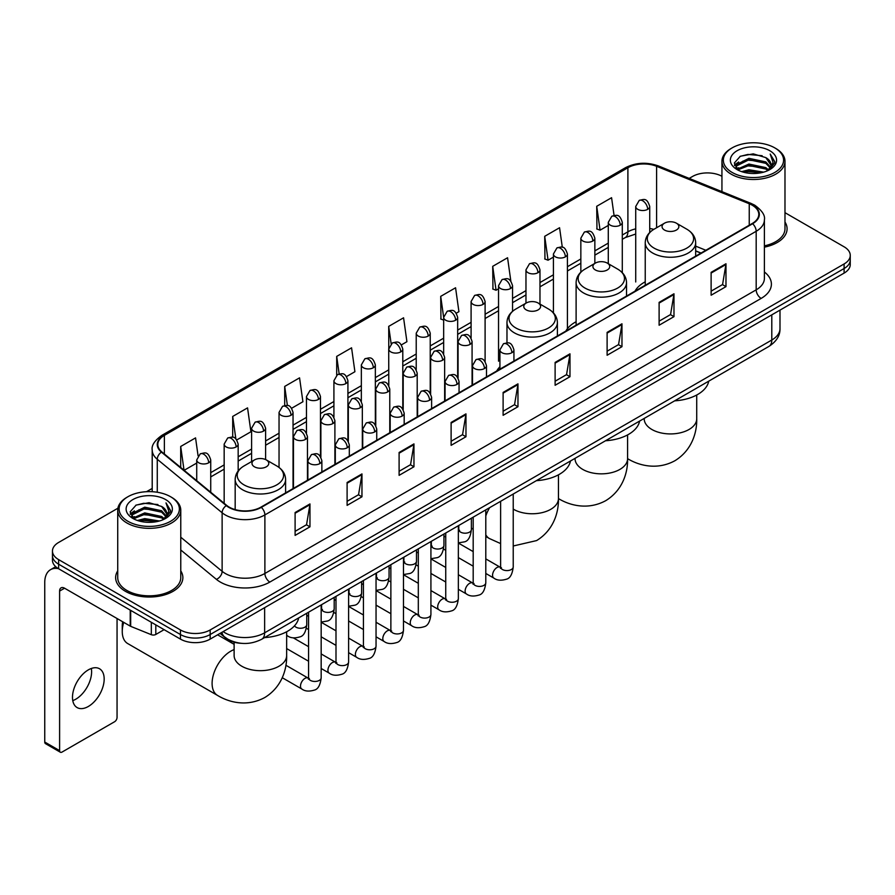 <?xml version="1.0" encoding="UTF-8"?>
<svg xmlns="http://www.w3.org/2000/svg" width="895" height="895" viewBox="0 0 895 895"><rect width="100%" height="100%" fill="white"/><g stroke="black" fill="none" stroke-linecap="round" stroke-linejoin="round"><path stroke-width="1.34" d="M499.925 366.76A37.12 21.435 0 0 0 496.725 371.011M576.111 321.719A37.12 21.435 0 0 0 565.864 331.094M645.239 281.802A37.12 21.435 0 0 0 635.002 291.177M700.908 253.128L695.672 251.014M241.639 643.337A21.01 12.127 180 0 1 225.898 638.191L220.069 633.391M117.905 508.226L58.622 542.459A21.01 12.127 0 0 0 52.458 551.04L52.458 560.192A21.01 12.127 0 0 0 58.622 568.761L180.454 639.108A21.01 12.127 0 0 0 210.168 639.108L844.097 273.109A21.01 12.127 0 0 0 850.25 264.528L850.25 259.953A21.01 12.127 0 0 1 844.097 268.534A21.01 12.127 0 0 0 850.25 259.953L850.25 255.377A21.01 12.127 0 0 0 844.097 246.807L784.982 212.674M52.458 551.04A21.01 12.127 0 0 0 58.622 559.61L180.454 629.957A21.01 12.127 0 0 0 210.168 629.957L210.168 634.533L844.097 268.534L210.168 634.533A21.01 12.127 0 0 1 180.454 634.533A21.01 12.127 0 0 0 210.168 634.533L210.168 639.108M58.622 559.61L58.622 564.186L180.454 634.533L58.622 564.186A21.01 12.127 0 0 1 52.458 555.616A21.01 12.127 0 0 0 58.622 564.186L58.622 568.761M117.726 570.876A33.618 19.41 0 0 0 115.634 577.633A33.618 19.41 0 0 0 125.479 591.349A33.618 19.41 0 0 0 162.118 595.555A33.618 19.41 0 0 0 182.871 577.633A33.618 19.41 0 0 0 180.768 570.876A33.618 19.41 0 0 1 182.871 577.633A33.618 19.41 0 0 1 162.118 595.555A33.618 19.41 0 0 1 125.479 591.349A33.618 19.41 0 0 1 115.634 577.633A33.618 19.41 0 0 1 117.726 570.876M752.225 205.201A22.409 12.944 180 0 1 758.792 214.352A22.409 12.944 180 0 1 752.225 223.493L260.926 507.141A22.409 12.944 180 0 1 226.726 505.418L161.861 451.941A22.409 12.944 180 0 1 157.811 444.513A22.409 12.944 180 0 1 164.378 435.362L627.898 167.745A22.409 12.944 180 0 1 656.606 166.302L749.238 203.747A22.409 12.944 180 0 1 752.225 205.201M752.617 204.966A22.968 13.268 0 0 0 749.551 203.478L656.919 166.034A22.968 13.268 0 0 0 627.507 167.522L163.975 435.138A22.968 13.268 0 0 0 161.402 452.12L226.267 505.608A22.968 13.268 0 0 0 261.329 507.375L752.617 223.728A22.968 13.268 0 0 0 752.617 204.966M295.104 512.522L295.104 535.4L309.961 526.819L309.961 503.941L295.104 512.522M295.104 531.339L306.549 524.727L309.905 504.702A5.605 3.233 -120 0 0 309.961 503.941M306.448 524.783L309.961 526.819M347.103 482.494L347.103 505.373L361.96 496.792L361.96 473.925L347.103 482.494M347.103 501.312L358.548 494.711L361.904 474.674A5.605 3.233 -120 0 0 361.96 473.925M358.447 494.767L361.96 496.792M399.103 452.478L399.103 475.346L413.96 466.776L413.96 443.898L399.103 452.478M399.103 471.296L410.548 464.684L413.904 444.658A5.605 3.233 -120 0 0 413.96 443.898M410.447 464.74L413.96 466.776M451.114 422.451L451.114 445.33L465.971 436.749L465.971 413.87L451.114 422.451M451.114 441.269L462.547 434.657L465.903 414.631A5.605 3.233 -120 0 0 465.971 413.87M462.446 434.724L465.971 436.749M711.122 272.337L711.122 295.216L725.979 286.635L725.979 263.756L711.122 272.337M711.122 291.155L722.567 284.543L725.912 264.517A5.605 3.233 -120 0 0 725.979 263.756M722.466 284.599L725.979 286.635M659.112 302.365L659.112 325.232L673.98 316.651L673.98 293.784L659.112 302.365M659.112 321.171L670.556 314.57L673.913 294.544A5.605 3.233 -120 0 0 673.98 293.784M670.456 314.626L673.98 316.651M607.112 332.381L607.112 355.259L621.969 346.678L621.969 323.8L607.112 332.381M607.112 351.198L618.557 344.597L621.913 324.561A5.605 3.233 -120 0 0 621.969 323.8M618.456 344.653L621.969 346.678M555.113 362.408L555.113 385.275L569.97 376.705L569.97 353.827L555.113 362.408M555.113 381.225L566.557 374.613L569.914 354.588A5.605 3.233 -120 0 0 569.97 353.827M566.457 374.669L569.97 376.705M503.113 392.424L503.113 415.302L517.97 406.722L517.97 383.854L503.113 392.424M503.113 411.241L514.558 404.641L517.903 384.615A5.605 3.233 -120 0 0 517.97 383.854M514.457 404.697L517.97 406.722M764.397 247.143A33.618 19.41 0 0 0 787.085 228.784A33.618 19.41 0 0 0 784.982 222.038A33.618 19.41 0 0 1 787.085 228.784A33.618 19.41 0 0 1 764.397 247.143M210.168 629.957L844.097 263.958A21.01 12.127 0 0 0 850.25 255.377M721.941 176.281A21.01 12.127 0 0 0 692.551 176.46L689.195 178.396M152.206 488.424L146.556 491.679M291.669 408.243L302.913 401.743L299.556 377.847L284.699 386.427L284.699 405.536M236.795 439.926L250.913 431.77L247.557 407.874L232.7 416.443L232.7 437.263M198.075 455.812L195.558 437.89L180.701 446.471L180.701 467.47M456.293 313.194L458.922 311.673L455.566 287.776L440.709 296.357L440.944 319.09M510.844 281.119L507.566 257.749L492.709 266.33L492.955 289.074M562.306 247.266L559.565 227.733L544.708 236.314L544.954 259.047M614.059 215.426L611.576 197.705L596.719 206.286L596.954 229.019M346.544 376.56L354.912 371.727L351.567 347.819L336.699 356.4L336.699 375.139M401.419 344.877L406.923 341.7L403.567 317.803L388.71 326.373L388.788 349.207M388.788 385.476L388.71 349.028M388.71 326.373L391.149 343.803M443.663 320.108L440.709 319M440.709 296.357L443.663 317.378A7.003 4.039 0 0 0 445.71 320.231A7.003 4.039 0 0 0 455.611 320.231A7.003 4.039 0 0 0 457.669 317.367C454.828 308.383 452.064 310.173 447.164 311.303A7.003 4.039 60 0 1 450.666 311.65A7.003 4.039 -120 0 1 455.611 320.231M492.709 266.33L496.065 290.237L498.537 288.805M496.065 290.237L492.709 288.984M544.708 236.314L548.064 260.21L553.412 257.122M548.064 260.21L544.708 258.957M596.719 206.286L600.064 230.183L608.287 225.439M600.064 230.183L596.719 228.93M336.699 356.4L339.171 373.953M284.699 386.427L287.384 405.536M232.7 416.443L235.855 438.886M184.146 470.311L196.721 463.051M180.701 446.471L184.034 470.211M732.166 172.455A30.117 17.385 0 0 0 774.757 172.455A30.117 17.385 0 0 0 774.757 147.865L775.752 148.436A31.515 18.202 0 0 1 784.982 161.313A31.515 18.202 0 0 1 765.527 178.116A31.515 18.202 0 0 1 731.181 174.178A31.515 18.202 0 0 1 721.941 161.313A31.515 18.202 0 0 1 731.181 148.436L732.166 147.865A30.117 17.385 0 0 0 732.166 172.455M764.397 245.856A31.515 18.202 0 0 0 784.982 228.784L784.982 161.313M741.664 171.639L748.936 169.77L763.67 172.142M743.745 172.265L748.936 171.202L761.511 172.668M737.156 169.278L748.936 164.053L765.84 167.622L768.57 169.882M737.86 169.893L748.936 165.485L765.84 169.054L767.809 170.565M736.16 168.327L736.551 164.535L748.936 158.337L765.84 161.905L770.472 167.164M736.003 167.633L736.551 165.967L748.936 159.769L765.84 163.337L770.147 167.846M767.63 170.71A17.508 10.113 0 0 0 770.975 164.769A17.508 10.113 0 0 0 765.84 157.621L770.964 165.116M769.812 150.729A23.113 13.347 0 0 0 737.167 150.696A23.113 13.347 0 0 0 737.021 169.535A23.113 13.347 0 0 0 737.122 169.602A23.113 13.347 0 0 0 769.913 169.535A23.113 13.347 0 0 0 769.812 150.729M765.84 157.621L753.266 153.862L740.333 156.245L734.336 163.013L738.319 170.24M769.062 170.005L774.656 162.924L774.768 161.648L770.215 154.063L773.079 162.566L767.821 170.621M775.752 148.436L774.757 147.865A30.117 17.385 0 0 0 732.166 147.865M770.215 154.063L774.757 161.939M740.031 156.39L747.951 154.432L762.137 155.708M734.571 165.597L737.156 163.561M742.839 161.145L747.951 160.16L761.634 161.279M742.839 166.862L747.951 165.877L761.634 166.996M743.89 172.31L747.951 171.594L761.488 172.679M734.426 165.027L738.666 162.017M736.674 168.875L738.666 167.734M664.515 230.049A8.402 4.855 0 0 0 676.396 230.049A8.402 4.855 0 0 0 676.396 223.179L686.834 229.209A23.158 13.369 0 0 1 686.834 248.116A23.158 13.369 0 0 1 654.077 248.116A23.158 13.369 0 0 1 654.077 229.209C648.372 232.599 645.429 237.097 645.239 242.713A25.217 14.555 0 0 0 652.634 253.005A25.217 14.555 0 0 0 680.11 256.16A25.217 14.555 0 0 0 695.672 242.713C695.482 237.097 692.54 232.599 686.834 229.209L676.396 223.179A8.402 4.855 0 0 0 664.515 223.179A8.402 4.855 0 0 0 664.515 230.049M674.64 400.848A38.519 22.241 0 0 0 708.75 381.147M595.376 269.966A8.402 4.855 0 0 0 607.269 269.966A8.402 4.855 0 0 0 607.269 263.096L617.695 269.126A23.158 13.369 0 0 1 617.695 288.033A23.158 13.369 0 0 1 584.938 288.033A23.158 13.369 0 0 1 584.938 269.126C579.233 272.516 576.29 277.014 576.111 282.63A25.217 14.555 0 0 0 583.495 292.922A25.217 14.555 0 0 0 610.972 296.077A25.217 14.555 0 0 0 626.534 282.63C626.343 277.014 623.401 272.516 617.695 269.126L607.269 263.096A8.402 4.855 0 0 0 595.376 263.096A8.402 4.855 0 0 0 595.376 269.966M605.501 440.754A38.519 22.241 0 0 0 639.612 421.064M526.238 309.883A8.402 4.855 0 0 0 538.13 309.883A8.402 4.855 0 0 0 538.13 303.013L548.557 309.043A23.158 13.369 0 0 1 548.557 327.95A23.158 13.369 0 0 1 515.8 327.95A23.158 13.369 0 0 1 515.8 309.043C510.094 312.433 507.152 316.931 506.973 322.547A25.217 14.555 0 0 0 514.356 332.839A25.217 14.555 0 0 0 541.833 335.994A25.217 14.555 0 0 0 557.395 322.547C557.216 316.931 554.262 312.433 548.557 309.043L538.13 303.013A8.402 4.855 0 0 0 526.238 303.013A8.402 4.855 0 0 0 526.238 309.883M536.362 480.671A38.519 22.241 0 0 0 570.473 460.981M123.711 622.361A26.268 15.159 120 0 0 122.257 631.534L122.257 625.806A19.265 11.12 -60 0 1 122.671 621.756M122.257 631.534A26.268 15.159 120 0 0 127.694 643.55L217.541 695.426A26.268 15.159 -60 0 1 213.513 674.371A26.268 15.159 -60 0 1 230.675 651.236A26.268 15.159 -60 0 1 234.121 649.613M254.437 466.798A8.402 4.855 0 0 0 266.33 466.798A8.402 4.855 0 0 0 266.33 459.94L276.768 465.959A23.158 13.369 0 0 1 276.768 484.877A23.158 13.369 0 0 1 244.011 484.877A23.158 13.369 0 0 1 244.011 465.959C238.305 469.349 235.351 473.847 235.172 479.463A25.217 14.555 0 0 0 242.556 489.755A25.217 14.555 0 0 0 270.033 492.91A25.217 14.555 0 0 0 285.594 479.463C285.416 473.847 282.473 469.349 276.768 465.959L266.33 459.94A8.402 4.855 0 0 0 254.437 459.94A8.402 4.855 0 0 0 254.437 466.798M264.562 637.598A38.519 22.241 0 0 0 298.684 617.897M91.324 668.475A22.409 12.944 -60 0 1 75.762 699.219A22.409 12.944 -60 0 1 72.775 700.617M88.336 706.468A22.409 12.944 120 0 0 102.97 686.722A22.409 12.944 120 0 0 99.535 668.766A22.409 12.944 120 0 0 88.336 669.874A22.409 12.944 120 0 0 73.692 689.62A22.409 12.944 120 0 0 77.127 707.587A22.409 12.944 120 0 0 88.336 706.468M155.808 624.878L155.808 634.454L164.109 629.666M58.376 568.627A28.013 16.177 -120 0 0 50.556 569.667A28.013 16.177 -120 0 0 44.75 582.488L44.75 742.044L59.607 750.625L59.607 591.069A7.003 4.039 60 0 1 61.061 587.858A7.003 4.039 60 0 1 64.563 588.205L130.211 626.108L130.211 610.099M59.607 750.625A3.502 2.025 120 0 0 60.334 752.225L45.477 743.644A3.502 2.025 -60 0 1 44.75 742.044M60.334 752.225A3.502 2.025 120 0 0 62.079 752.046L114.582 721.739A3.502 2.025 120 0 0 117.055 717.454L117.055 618.512M155.808 634.454A3.502 2.025 180 0 1 151.322 634.689L130.681 626.343A3.502 2.025 180 0 1 130.211 626.108M127.951 521.304A30.117 17.385 0 0 0 170.542 521.304A30.117 17.385 0 0 0 170.542 496.714A30.117 17.385 0 0 0 170.542 496.703L171.538 497.284A31.515 18.202 0 0 1 180.768 510.15A31.515 18.202 0 0 1 161.313 526.954A31.515 18.202 0 0 1 126.967 523.016A31.515 18.202 0 0 1 117.726 510.15A31.515 18.202 0 0 1 126.967 497.284L127.951 496.714A30.117 17.385 0 0 0 127.951 521.304M117.726 510.15L117.726 577.633A31.515 18.202 0 0 0 126.967 590.499A31.515 18.202 0 0 0 161.313 594.437A31.515 18.202 0 0 0 180.768 577.633L180.768 510.15M137.45 520.476L144.721 518.619L159.455 520.979M139.53 521.114L144.721 520.04L157.296 521.516L143.737 520.431L139.676 521.147M132.941 518.127L144.721 512.902L161.626 516.471L164.356 518.72M133.646 518.742L144.721 514.323L161.626 517.892L163.595 519.402M131.945 517.165L132.337 513.372L144.721 507.174L161.626 510.743L166.257 516.001M131.789 516.471L132.337 514.804L144.721 508.606L161.626 512.175L165.933 516.683M163.416 519.547A17.508 10.113 0 0 0 166.761 513.607A17.508 10.113 0 0 0 161.626 506.458L166.75 513.954M165.597 499.567A23.113 13.347 0 0 0 132.952 499.533A23.113 13.347 0 0 0 132.807 518.384A23.113 13.347 0 0 0 132.907 518.44A23.113 13.347 0 0 0 165.698 518.384A23.113 13.347 0 0 0 165.597 499.567M161.626 506.458L149.051 502.699L136.118 505.082L130.133 511.85L134.105 519.078M164.859 518.843L170.442 511.761L170.553 510.497L166 502.9L168.864 511.403L163.606 519.458M171.538 497.284L170.542 496.714A30.117 17.385 0 0 0 127.951 496.714M166 502.9L170.542 510.776M135.816 505.227L143.737 503.281L157.923 504.545M130.357 514.435L132.941 512.41M138.624 509.982L143.737 508.998L157.419 510.116M138.624 515.71L143.737 514.714L157.419 515.833M130.211 513.875L134.451 510.855M132.46 517.713L134.451 516.572M223.146 631.613A28.013 16.177 0 0 0 225.025 632.81A28.013 16.177 0 0 0 264.64 632.81L771.792 340.022A28.013 16.177 0 0 0 779.992 328.577C780.194 335.536 776.502 341.487 768.883 346.432L261.743 639.231A14.007 8.089 60 0 0 264.64 632.81L264.64 607.649M771.792 314.85L771.792 340.022A14.007 8.089 60 0 1 768.883 346.432M222.005 632.273A14.007 9.364 129.5 0 0 224.444 636.826L220.192 633.313M844.097 273.109L844.097 263.958M180.454 639.108L180.454 629.957M764.397 271.99A35.017 20.216 180 0 1 761.142 298.415L269.842 582.063A7.003 4.039 60 0 1 264.886 573.482L756.185 289.835A28.013 16.177 0 0 0 764.397 278.401L764.397 219.834A28.013 16.177 180 0 1 756.185 231.279A7.003 4.039 -120 0 0 752.617 223.728M269.842 582.063A35.017 20.216 180 0 1 220.315 582.063A35.017 20.216 180 0 1 216.4 579.356L180.768 549.989M226.267 505.608A7.003 4.688 129.5 0 0 222.128 512.768L222.128 571.323A28.013 16.177 0 0 0 225.272 573.482A28.013 16.177 0 0 0 264.886 573.482L264.886 514.927A28.013 16.177 180 0 1 222.128 512.768L157.274 459.28A28.013 16.177 180 0 1 152.206 450.006L152.206 491.702M764.397 219.834C765.326 215.46 762.104 210.582 754.742 205.19L751.05 203.411A7.003 3.278 112 0 0 749.551 203.478M751.05 203.411L658.418 165.955C646.816 161.85 635.808 162.454 625.381 167.745A7.003 4.039 60 0 1 627.507 167.522M163.975 435.138A7.003 4.039 -120 0 0 161.861 435.362C154.589 440.586 151.367 445.464 152.206 450.006M161.402 452.12A7.003 4.688 129.5 0 0 157.274 459.28L157.274 492.239M658.418 165.955A7.003 3.278 112 0 0 656.919 166.034M261.329 507.375A7.003 4.039 60 0 1 264.886 514.927L756.185 231.279L756.185 289.835A7.003 4.039 60 0 0 761.142 298.415M180.768 537.213L222.128 571.323A7.003 4.688 -50.5 0 1 216.4 579.356M164.378 435.362L164.378 454.011M749.238 203.747L749.238 225.227M656.606 166.302L656.606 227.755M705.864 250.264L695.672 246.147M653.786 229.377A22.409 12.944 0 0 0 649.725 228.482M635.718 228.874A22.409 12.944 0 0 0 627.898 231.805L622.293 235.038M627.898 167.745L627.898 231.805A12.608 7.283 60 0 1 625.292 237.578L622.293 239.301M608.287 243.127L594.851 250.88M580.844 258.968L567.419 266.721M553.412 274.81L539.976 282.563M525.969 290.651L512.544 298.404M498.537 306.493L485.101 314.246M471.094 322.334L457.669 330.087M443.663 338.176L430.226 345.929M416.22 354.006L402.795 361.759M388.788 369.848L375.352 377.6M361.345 385.689L347.92 393.442M333.913 401.531L320.477 409.283M306.47 417.372L293.045 425.125M279.039 433.214L265.602 440.966M251.596 449.055L238.171 456.808M224.164 464.897L210.728 472.649M503.113 393.151L517.903 384.615M555.113 363.135L569.914 354.588M607.112 333.108L621.913 324.561M659.112 303.081L673.913 294.544M711.122 273.065L725.912 264.517M451.114 423.178L465.903 414.631M399.103 453.194L413.904 444.658M347.103 483.222L361.904 474.674M295.104 513.249L309.905 504.702M696.724 395.008L696.724 418.77A26.268 15.159 180 0 1 689.027 429.488A26.268 15.159 180 0 1 651.884 429.488A26.268 15.159 180 0 1 644.199 418.77L644.255 419.789M627.608 458.665A26.268 15.159 -60 0 1 627.585 458.654L627.608 458.665C638.862 465.568 657.075 470.434 674.886 460.746C692.182 450.163 697.082 431.949 696.724 418.77M627.585 434.914L627.585 458.676A26.268 15.159 180 0 1 619.888 469.405A26.268 15.159 180 0 1 582.746 469.405A26.268 15.159 180 0 1 575.06 458.676L575.116 459.706M627.585 458.676C627.943 471.866 623.043 490.08 605.747 500.663C587.948 510.351 569.723 505.485 558.469 498.582A26.268 15.159 -60 0 1 558.446 498.571A26.268 15.159 180 0 1 550.749 509.322A26.268 15.159 180 0 1 513.607 509.322A26.268 15.159 180 0 1 513.227 509.098M500.618 543.578L489.33 538.499A26.268 15.159 -60 0 1 485.795 534.818M485.795 515.945A26.268 15.159 -60 0 1 489.643 507.655M286.646 631.758L286.646 655.52A26.268 15.159 180 0 1 278.96 666.238A26.268 15.159 180 0 1 241.818 666.238A26.268 15.159 180 0 1 234.121 655.52L234.177 656.55M511.873 352.708A7.003 4.039 0 0 0 513.931 349.856C511.09 340.872 508.326 342.662 503.426 343.792A7.003 4.039 60 0 1 506.928 344.139A7.003 4.039 -120 0 1 511.873 352.708A7.003 4.039 0 0 1 501.972 352.708A7.003 4.039 0 0 1 499.925 349.856L503.426 343.792M485.795 573.449L493.872 578.114A6.299 3.636 -60 0 1 492.899 573.068A6.299 3.636 -60 0 1 497.016 567.508A6.299 3.636 -60 0 1 497.296 567.363A6.299 3.636 -60 0 1 500.171 567.195L485.795 558.894M500.987 567.833L500.417 568.303L500.618 566.938A6.299 3.636 -0 0 0 502.464 569.511A6.299 3.636 -0 0 0 511.09 569.667A6.299 3.636 -0 0 0 513.227 566.938C512.365 574.254 510.094 578.349 506.425 579.199C501.155 580.799 496.971 580.441 493.872 578.114M484.441 368.55A7.003 4.039 0 0 0 486.488 365.697C483.647 356.713 480.883 358.503 475.983 359.622A7.003 4.039 60 0 1 479.485 359.969A7.003 4.039 -120 0 1 484.441 368.55A7.003 4.039 0 0 1 474.529 368.55A7.003 4.039 0 0 1 472.482 365.697L475.983 359.622M458.352 589.29L466.429 593.956A6.299 3.636 -60 0 1 465.467 588.91A6.299 3.636 -60 0 1 469.584 583.35A6.299 3.636 -60 0 1 469.864 583.193A6.299 3.636 -60 0 1 472.739 583.037L458.352 574.735M473.544 583.674L472.985 584.144L473.186 582.779A6.299 3.636 -0 0 0 475.032 585.352A6.299 3.636 -0 0 0 483.658 585.509A6.299 3.636 -0 0 0 485.795 582.779C484.922 590.096 482.662 594.19 478.993 595.041C473.723 596.641 469.539 596.283 466.429 593.956M456.998 384.391A7.003 4.039 0 0 0 459.057 381.538C456.215 372.555 453.452 374.334 448.552 375.464A7.003 4.039 60 0 1 452.053 375.81A7.003 4.039 -120 0 1 456.998 384.391A7.003 4.039 0 0 1 447.097 384.391A7.003 4.039 0 0 1 445.05 381.538L448.552 375.464M430.92 605.132L438.997 609.797A6.299 3.636 -60 0 1 438.024 604.74A6.299 3.636 -60 0 1 442.141 599.191A6.299 3.636 -60 0 1 442.421 599.035A6.299 3.636 -60 0 1 445.296 598.878L430.92 590.577M446.113 599.516L445.542 599.974L445.744 598.621A6.299 3.636 -0 0 0 447.589 601.194A6.299 3.636 -0 0 0 456.215 601.35A6.299 3.636 -0 0 0 458.352 598.621C457.49 605.937 455.219 610.032 451.55 610.882C446.281 612.482 442.096 612.124 438.997 609.797M429.566 400.233A7.003 4.039 0 0 0 431.614 397.38C428.772 388.385 426.009 390.175 421.109 391.305A7.003 4.039 60 0 1 424.61 391.652A7.003 4.039 -120 0 1 429.566 400.233A7.003 4.039 0 0 1 419.665 400.233A7.003 4.039 0 0 1 417.607 397.38L421.109 391.305M403.477 620.973L411.555 625.639A6.299 3.636 -60 0 1 410.592 620.582A6.299 3.636 -60 0 1 414.709 615.033A6.299 3.636 -60 0 1 414.989 614.876A6.299 3.636 -60 0 1 417.864 614.72L403.477 606.418M418.67 615.357L418.11 615.816L418.312 614.462A6.299 3.636 -0 0 0 420.158 617.035A6.299 3.636 -0 0 0 428.783 617.192A6.299 3.636 -0 0 0 430.92 614.462C430.047 621.779 427.788 625.862 424.118 626.724C418.849 628.324 414.665 627.966 411.555 625.639M402.123 416.074A7.003 4.039 0 0 0 404.182 413.21C401.34 404.227 398.577 406.017 393.677 407.147A7.003 4.039 60 0 1 397.179 407.493A7.003 4.039 -120 0 1 402.123 416.074A7.003 4.039 0 0 1 392.223 416.074A7.003 4.039 0 0 1 390.175 413.21L393.677 407.147M376.045 636.815L384.123 641.48A6.299 3.636 -60 0 1 383.149 636.423A6.299 3.636 -60 0 1 387.267 630.874A6.299 3.636 -60 0 1 387.546 630.718A6.299 3.636 -60 0 1 390.421 630.561L376.045 622.26M391.238 631.199L390.667 631.657L390.869 630.304A6.299 3.636 -0 0 0 392.715 632.877A6.299 3.636 -0 0 0 401.34 633.034A6.299 3.636 -0 0 0 403.477 630.304C402.616 637.62 400.345 641.704 396.675 642.565C391.406 644.165 387.222 643.807 384.123 641.48M374.692 431.916A7.003 4.039 0 0 0 376.739 429.052C373.897 420.068 371.134 421.858 366.234 422.988A7.003 4.039 60 0 1 369.736 423.335A7.003 4.039 -120 0 1 374.692 431.916A7.003 4.039 0 0 1 364.791 431.916A7.003 4.039 0 0 1 362.732 429.052L366.234 422.988M348.603 652.656L356.68 657.322A6.299 3.636 -60 0 1 355.718 652.265A6.299 3.636 -60 0 1 359.835 646.716A6.299 3.636 -60 0 1 360.114 646.559A6.299 3.636 -60 0 1 362.99 646.403L348.603 638.101M363.795 647.04L363.236 647.499L363.437 646.145A6.299 3.636 -0 0 0 365.283 648.718A6.299 3.636 -0 0 0 373.909 648.875A6.299 3.636 -0 0 0 376.045 646.145C375.173 653.462 372.913 657.545 369.243 658.407C363.974 660.007 359.79 659.649 356.68 657.322M347.249 447.757A7.003 4.039 0 0 0 349.307 444.893C346.466 435.91 343.702 437.7 338.802 438.83A7.003 4.039 60 0 1 342.304 439.176A7.003 4.039 -120 0 1 347.249 447.757A7.003 4.039 0 0 1 337.348 447.757A7.003 4.039 0 0 1 335.301 444.893L338.802 438.83M321.171 668.498L329.248 673.163A6.299 3.636 -60 0 1 328.275 668.106A6.299 3.636 -60 0 1 332.392 662.557A6.299 3.636 -60 0 1 332.671 662.401A6.299 3.636 -60 0 1 335.547 662.244L321.171 653.943M336.363 662.882L335.793 663.34L335.994 661.987A6.299 3.636 -0 0 0 337.84 664.56A6.299 3.636 -0 0 0 346.466 664.716A6.299 3.636 -0 0 0 348.603 661.987C347.741 669.303 345.47 673.387 341.8 674.248C336.531 675.848 332.347 675.49 329.248 673.163M319.817 463.599A7.003 4.039 0 0 0 321.864 460.735C319.023 451.751 316.259 453.541 311.359 454.671A7.003 4.039 60 0 1 314.861 455.018A7.003 4.039 -120 0 1 319.817 463.599A7.003 4.039 0 0 1 309.916 463.599A7.003 4.039 0 0 1 307.858 460.735L311.359 454.671M282.261 677.716L301.805 689.005A6.299 3.636 -60 0 1 300.843 683.948A6.299 3.636 -60 0 1 304.96 678.399A6.299 3.636 -60 0 1 305.24 678.242A6.299 3.636 -60 0 1 308.115 678.086L285.885 665.253M308.92 678.712L308.361 679.182L308.562 677.817A6.299 3.636 -0 0 0 310.408 680.39A6.299 3.636 -0 0 0 319.034 680.547A6.299 3.636 -0 0 0 321.171 677.817C320.298 685.145 318.038 689.228 314.369 690.09C309.099 691.69 304.915 691.332 301.805 689.005M470.032 344.396A7.003 4.039 0 0 0 472.079 341.532C469.237 332.548 466.474 334.338 461.574 335.468A7.003 4.039 60 0 1 465.076 335.815A7.003 4.039 -120 0 1 470.032 344.396A7.003 4.039 0 0 1 460.119 344.396A7.003 4.039 0 0 1 458.072 341.532L461.574 335.468M459.135 530.455L458.564 530.925L458.777 529.56A6.299 3.636 -0 0 0 460.623 532.133A6.299 3.636 -0 0 0 469.248 532.29A6.299 3.636 -0 0 0 471.374 529.56C470.513 536.888 468.253 540.972 464.583 541.833L458.352 542.873M442.589 360.226A7.003 4.039 0 0 0 444.647 357.373C441.794 348.39 439.042 350.18 434.131 351.31A7.003 4.039 60 0 1 437.633 351.657A7.003 4.039 -120 0 1 442.589 360.226A7.003 4.039 0 0 1 432.688 360.226A7.003 4.039 0 0 1 430.629 357.373L434.131 351.31M431.692 546.297L431.133 546.767L431.334 545.402A6.299 3.636 -0 0 0 433.18 547.975A6.299 3.636 -0 0 0 441.806 548.132A6.299 3.636 -0 0 0 443.942 545.402C443.081 552.73 440.81 556.813 437.14 557.674L430.92 558.715M415.157 376.068A7.003 4.039 0 0 0 417.204 373.215C414.363 364.231 411.599 366.021 406.699 367.151A7.003 4.039 60 0 1 410.201 367.498A7.003 4.039 -120 0 1 415.157 376.068A7.003 4.039 0 0 1 405.245 376.068A7.003 4.039 0 0 1 403.197 373.215L406.699 367.151M404.26 562.138L403.69 562.608L403.902 561.243A6.299 3.636 -0 0 0 405.748 563.816A6.299 3.636 -0 0 0 414.374 563.973A6.299 3.636 -0 0 0 416.499 561.243C415.638 568.571 413.378 572.655 409.709 573.516L403.477 574.556M387.714 391.909A7.003 4.039 0 0 0 389.772 389.056C386.92 380.073 384.168 381.863 379.256 382.993A7.003 4.039 60 0 1 382.758 383.34A7.003 4.039 -120 0 1 387.714 391.909A7.003 4.039 0 0 1 377.813 391.909A7.003 4.039 0 0 1 375.755 389.056L379.256 382.993M376.817 577.98L376.258 578.45L376.459 577.085A6.299 3.636 -0 0 0 378.305 579.658A6.299 3.636 -0 0 0 386.931 579.815A6.299 3.636 -0 0 0 389.068 577.085C388.206 584.413 385.935 588.496 382.266 589.357L376.045 590.398M360.282 407.751A7.003 4.039 0 0 0 362.33 404.898C359.488 395.914 356.725 397.704 351.825 398.834A7.003 4.039 60 0 1 355.326 399.181A7.003 4.039 -120 0 1 360.282 407.751A7.003 4.039 0 0 1 350.37 407.751A7.003 4.039 0 0 1 348.323 404.898L351.825 398.834M349.386 593.821L348.815 594.291L349.028 592.926A6.299 3.636 -0 0 0 350.874 595.499A6.299 3.636 -0 0 0 359.499 595.656A6.299 3.636 -0 0 0 361.625 592.926C360.763 600.243 358.503 604.338 354.834 605.199L348.603 606.239M332.839 423.592A7.003 4.039 0 0 0 334.898 420.739C332.045 411.756 329.293 413.546 324.382 414.665A7.003 4.039 60 0 1 327.883 415.011A7.003 4.039 -120 0 1 332.839 423.592A7.003 4.039 0 0 1 322.938 423.592A7.003 4.039 0 0 1 320.88 420.739L324.382 414.665M321.943 609.663L321.383 610.133L321.585 608.768A6.299 3.636 -0 0 0 323.431 611.341A6.299 3.636 -0 0 0 332.056 611.498A6.299 3.636 -0 0 0 334.193 608.768C333.332 616.084 331.06 620.179 327.391 621.029L321.171 622.081M305.408 439.434A7.003 4.039 0 0 0 307.455 436.581C304.613 427.597 301.85 429.376 296.95 430.506A7.003 4.039 60 0 1 300.451 430.853A7.003 4.039 -120 0 1 305.408 439.434A7.003 4.039 0 0 1 295.495 439.434A7.003 4.039 0 0 1 293.448 436.581L296.95 430.506M294.5 625.818A6.299 3.636 -0 0 0 295.999 627.182A6.299 3.636 -0 0 0 304.624 627.339A6.299 3.636 -0 0 0 306.75 624.609C305.889 631.926 303.629 636.021 299.959 636.871C294.69 638.482 290.495 638.113 287.396 635.786A6.299 3.636 -60 0 1 286.646 635.081M647.678 209.34A7.003 4.039 0 0 0 649.725 206.488C646.884 197.504 644.12 199.294 639.22 200.424A7.003 4.039 60 0 1 642.722 200.771A7.003 4.039 -120 0 1 647.678 209.34A7.003 4.039 0 0 1 637.777 209.34A7.003 4.039 0 0 1 635.718 206.488L639.22 200.424M620.235 225.182A7.003 4.039 0 0 0 622.293 222.329C619.452 213.346 616.689 215.136 611.788 216.266A7.003 4.039 60 0 1 615.29 216.612A7.003 4.039 -120 0 1 620.235 225.182A7.003 4.039 0 0 1 610.334 225.182A7.003 4.039 0 0 1 608.287 222.329L611.788 216.266M592.803 241.023A7.003 4.039 0 0 0 594.851 238.171C592.009 229.187 589.246 230.977 584.346 232.096A7.003 4.039 60 0 1 587.847 232.443A7.003 4.039 -120 0 1 592.803 241.023A7.003 4.039 0 0 1 582.902 241.023A7.003 4.039 0 0 1 580.844 238.171L584.346 232.096M565.36 256.865A7.003 4.039 0 0 0 567.419 254.012C564.577 245.029 561.814 246.807 556.914 247.937A7.003 4.039 60 0 1 560.415 248.284A7.003 4.039 -120 0 1 565.36 256.865A7.003 4.039 0 0 1 555.459 256.865A7.003 4.039 0 0 1 553.412 254.012L556.914 247.937M537.929 272.706A7.003 4.039 0 0 0 539.976 269.842C537.134 260.859 534.371 262.649 529.471 263.779A7.003 4.039 60 0 1 532.972 264.126A7.003 4.039 -120 0 1 537.929 272.706A7.003 4.039 0 0 1 528.028 272.706A7.003 4.039 0 0 1 525.969 269.842L529.471 263.779M510.486 288.548A7.003 4.039 0 0 0 512.544 285.684C509.702 276.7 506.939 278.49 502.039 279.62A7.003 4.039 60 0 1 505.541 279.967A7.003 4.039 -120 0 1 510.486 288.548A7.003 4.039 0 0 1 500.585 288.548A7.003 4.039 0 0 1 498.537 285.684L502.039 279.62M483.054 304.389A7.003 4.039 0 0 0 485.101 301.525C482.26 292.542 479.496 294.332 474.596 295.462A7.003 4.039 60 0 1 478.098 295.809A7.003 4.039 -120 0 1 483.054 304.389A7.003 4.039 0 0 1 473.153 304.389A7.003 4.039 0 0 1 471.094 301.525L474.596 295.462M428.179 336.072A7.003 4.039 0 0 0 430.226 333.208C427.385 324.225 424.622 326.015 419.721 327.145A7.003 4.039 60 0 1 423.223 327.492A7.003 4.039 -120 0 1 428.179 336.072A7.003 4.039 0 0 1 418.278 336.072A7.003 4.039 0 0 1 416.22 333.208L419.721 327.145M400.736 351.914A7.003 4.039 0 0 0 402.795 349.05C399.953 340.066 397.19 341.856 392.29 342.986A7.003 4.039 60 0 1 395.791 343.333A7.003 4.039 -120 0 1 400.736 351.914A7.003 4.039 0 0 1 390.835 351.914A7.003 4.039 0 0 1 388.788 349.05L392.29 342.986M373.304 367.755A7.003 4.039 0 0 0 375.352 364.892C372.51 355.908 369.747 357.698 364.847 358.828A7.003 4.039 60 0 1 368.348 359.175A7.003 4.039 -120 0 1 373.304 367.755A7.003 4.039 0 0 1 363.404 367.755A7.003 4.039 0 0 1 361.345 364.892L364.847 358.828M345.862 383.597A7.003 4.039 0 0 0 347.92 380.733C345.078 371.749 342.315 373.539 337.415 374.669A7.003 4.039 60 0 1 340.917 375.016A7.003 4.039 -120 0 1 345.862 383.597A7.003 4.039 0 0 1 335.961 383.597A7.003 4.039 0 0 1 333.913 380.733L337.415 374.669M318.43 399.438A7.003 4.039 0 0 0 320.477 396.575C317.635 387.591 314.872 389.381 309.972 390.511A7.003 4.039 60 0 1 313.474 390.858A7.003 4.039 -120 0 1 318.43 399.438A7.003 4.039 0 0 1 308.529 399.438A7.003 4.039 0 0 1 306.47 396.575L309.972 390.511M290.987 415.269A7.003 4.039 0 0 0 293.045 412.416C290.204 403.432 287.44 405.222 282.54 406.352A7.003 4.039 60 0 1 286.042 406.699A7.003 4.039 -120 0 1 290.987 415.269A7.003 4.039 0 0 1 281.086 415.269A7.003 4.039 0 0 1 279.039 412.416L282.54 406.352M263.555 431.11A7.003 4.039 0 0 0 265.602 428.257C262.761 419.274 259.998 421.064 255.097 422.194A7.003 4.039 60 0 1 258.599 422.541A7.003 4.039 -120 0 1 263.555 431.11A7.003 4.039 0 0 1 253.654 431.11A7.003 4.039 0 0 1 251.596 428.257L255.097 422.194M236.112 446.952A7.003 4.039 0 0 0 238.171 444.099C235.329 435.115 232.566 436.905 227.666 438.035A7.003 4.039 60 0 1 231.167 438.382A7.003 4.039 -120 0 1 236.112 446.952A7.003 4.039 0 0 1 226.211 446.952A7.003 4.039 0 0 1 224.164 444.099L227.666 438.035M208.68 462.793A7.003 4.039 0 0 0 210.728 459.94C207.886 450.957 205.123 452.747 200.223 453.877A7.003 4.039 60 0 1 203.724 454.224A7.003 4.039 -120 0 1 208.68 462.793A7.003 4.039 0 0 1 198.779 462.793A7.003 4.039 0 0 1 196.721 459.94L200.223 453.877M59.607 591.069L64.563 588.205M130.681 610.368L130.681 626.343M151.322 634.689L151.322 622.293M261.743 639.231C250.466 644.892 239.2 644.892 227.923 639.231L224.444 636.826M779.992 328.577L779.992 310.117M625.381 167.745L161.861 435.362M635.718 234.031L625.292 237.578M608.287 247.389L594.851 255.142M580.844 263.231L567.419 270.984M553.412 279.072L539.976 286.825M525.969 294.914L512.544 302.667M498.537 310.755L485.101 318.508M471.094 326.597L457.669 334.35M443.663 342.438L430.226 350.191M416.22 358.28L402.795 366.033M388.788 374.121L375.352 381.874M361.345 389.951L347.92 397.704M333.913 405.793L320.477 413.546M306.47 421.634L293.045 429.387M279.039 437.476L265.602 445.229M251.596 453.317L238.171 461.07M224.164 469.159L210.728 476.912M701.065 253.039L695.672 250.857M735.958 168.081L735.958 166.917M721.941 191.642L721.941 161.313M695.672 256.149L695.672 242.713M645.239 285.259L645.239 242.713M664.515 223.179L654.077 229.209M558.469 498.582L558.446 498.571C558.804 511.783 553.904 529.997 536.608 540.58L513.227 545.995M626.534 296.066L626.534 282.63M576.111 325.176L576.111 282.63M595.376 263.096L584.938 269.126M489.33 538.499L485.795 536.452M473.186 529.18L471.374 528.139M558.446 474.831L558.446 498.593M557.395 335.983L557.395 322.547M506.973 342.852L506.973 322.547M526.238 303.013L515.8 309.043M286.646 655.52C287.004 668.71 282.104 686.924 264.819 697.507C247.009 707.184 228.784 702.329 217.541 695.426M285.594 492.899L285.594 479.463M235.172 509.602L235.172 479.463M254.437 459.94L244.011 465.959M234.121 644.344L217.608 634.812M234.121 642.207L234.121 655.52M501.446 567.698L500.171 567.195M513.227 494.029L513.227 566.938M513.931 361.077L513.931 349.856M473.186 566.177L458.352 557.607M445.744 550.336L443.562 549.071M500.618 501.312L500.618 566.938M499.925 369.165L499.925 349.856M473.186 551.611L458.352 543.052M474.014 583.54L472.739 583.037M485.795 509.87L485.795 582.779M486.488 376.918L486.488 365.697M445.744 582.019L430.92 573.449M418.312 566.177L416.13 564.913M473.186 517.153L473.186 582.779M472.482 385.007L472.482 365.697M445.744 567.452L430.92 558.894M446.571 599.381L445.296 598.878M458.352 525.712L458.352 598.621M459.057 392.76L459.057 381.538M418.312 597.86L403.477 589.29M390.869 582.019L388.687 580.754M445.744 532.995L445.744 598.621M445.05 400.848L445.05 381.538M418.312 583.294L403.477 574.735M419.14 615.223L417.864 614.72M430.92 541.553L430.92 614.462M431.614 408.601L431.614 397.38M390.869 613.69L376.045 605.132M363.437 597.86L361.256 596.596M418.312 548.836L418.312 614.462M417.607 416.69L417.607 397.38M390.869 599.135L376.045 590.577M391.697 631.064L390.421 630.561M403.477 557.395L403.477 630.304M404.182 424.443L404.182 413.21M363.437 629.532L348.603 620.973M335.994 613.69L333.813 612.437M390.869 564.678L390.869 630.304M390.175 432.531L390.175 413.21M363.437 614.977L348.603 606.418M364.265 646.906L362.99 646.403M376.045 573.236L376.045 646.145M376.739 440.284L376.739 429.052M335.994 645.373L321.171 636.815M308.562 629.532L306.381 628.279M363.437 580.519L363.437 646.145M362.732 448.373L362.732 429.052M335.994 630.818L321.171 622.26M336.822 662.747L335.547 662.244M348.603 589.078L348.603 661.987M349.307 456.126L349.307 444.893M308.562 661.215L286.646 648.573M335.994 596.361L335.994 661.987M335.301 464.214L335.301 444.893M308.562 646.66L293.347 637.878M309.39 678.589L308.115 678.086M321.171 604.919L321.171 677.817M321.864 471.967L321.864 460.735M308.562 612.202L308.562 677.817M307.858 480.056L307.858 460.735M459.605 530.332L458.318 529.829M471.374 518.194L471.374 529.56M472.079 385.242L472.079 341.532M458.777 525.477L458.777 529.56M445.744 537.123L443.942 536.083M458.072 377.958L458.072 341.532M432.162 546.174L430.887 545.67M443.942 534.035L443.942 545.402M444.647 401.083L444.647 357.373M431.334 541.318L431.334 545.402M418.312 552.965L416.499 551.924M430.629 393.8L430.629 357.373M404.73 562.015L403.444 561.501M416.499 549.877L416.499 561.243M417.204 416.925L417.204 373.215M403.902 557.16L403.902 561.243M390.869 568.806L389.068 567.766M403.197 409.642L403.197 373.215M377.287 577.857L376.012 577.342M389.068 565.718L389.068 577.085M389.772 432.766L389.772 389.056M376.459 573.001L376.459 577.085M363.437 584.648L361.625 583.607M375.755 425.483L375.755 389.056M349.856 593.698L348.569 593.184M361.625 581.56L361.625 592.926M362.33 448.596L362.33 404.898M349.028 588.832L349.028 592.926M335.994 600.489L334.193 599.437M348.323 441.325L348.323 404.898M322.413 609.529L321.137 609.025M334.193 597.401L334.193 608.768M334.898 464.438L334.898 420.739M321.585 604.673L321.585 608.768M308.562 616.331L306.75 615.279M320.88 457.155L320.88 420.739M306.75 613.243L306.75 624.609M307.455 480.279L307.455 436.581M287.396 635.786L286.646 635.36M293.448 488.368L293.448 436.581M649.725 232.51L649.725 206.488M635.718 281.97L635.718 206.488M622.293 272.662L622.293 222.329M608.287 263.689L608.287 222.329M594.851 263.398L594.851 238.171M580.844 272.169L580.844 238.171M567.419 328.722L567.419 254.012M553.412 312.858L553.412 254.012M539.976 304.087L539.976 269.842M525.969 303.17L525.969 269.842M512.544 311.337L512.544 285.684M498.537 361.177L498.537 285.684M485.101 361.513L485.101 301.525M471.094 337.952L471.094 301.525M457.669 377.354L457.669 317.367M443.663 353.793L443.663 317.367L447.164 311.303M430.226 393.196L430.226 333.208M416.22 369.635L416.22 333.208M402.795 409.037L402.795 349.05M375.352 424.868L375.352 364.892M361.345 401.318L361.345 364.892M347.92 440.709L347.92 380.733M333.913 417.159L333.913 380.733M320.477 456.551L320.477 396.575M306.47 433.001L306.47 396.575M293.045 487.898L293.045 412.416M279.039 467.458L279.039 412.416M265.602 459.56L265.602 428.257M251.596 461.574L251.596 428.257M238.171 470.949L238.171 444.099M224.164 503.303L224.164 444.099M210.728 492.228L210.728 459.94M196.721 480.682L196.721 459.94M50.556 569.667L55.725 566.68M131.744 516.918L131.744 515.755"/></g></svg>
